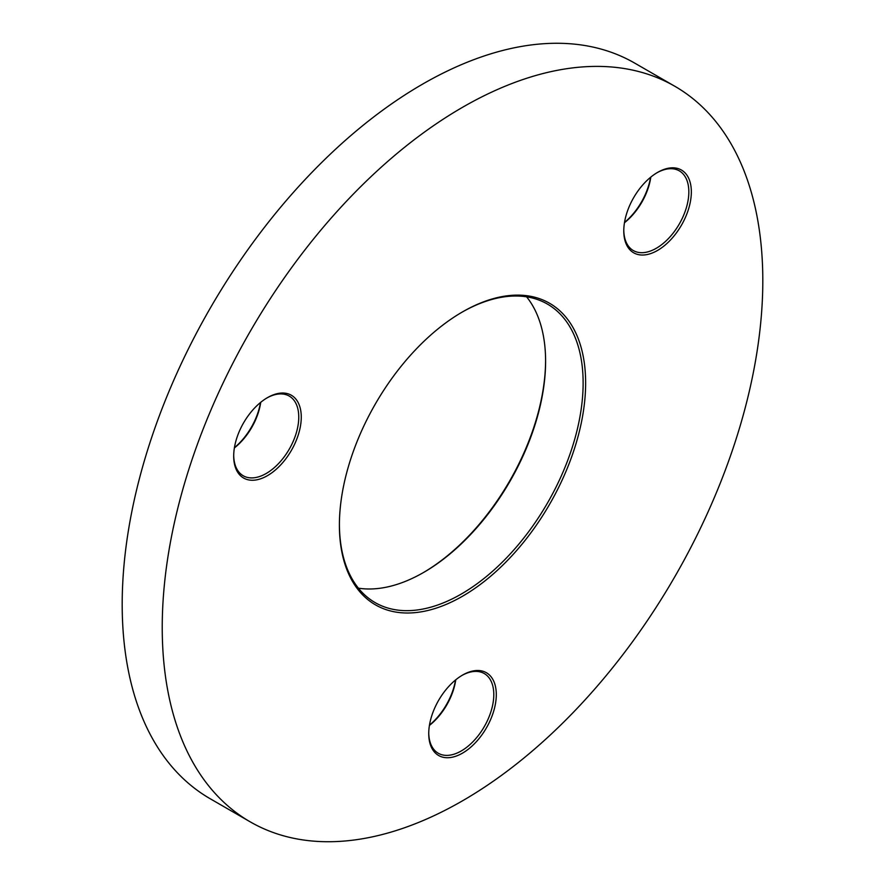 <?xml version="1.0" encoding="UTF-8"?>
<svg xmlns="http://www.w3.org/2000/svg" width="885" height="885" viewBox="0 0 885 885"><rect width="100%" height="100%" fill="white"/><g stroke="black" fill="none" stroke-linecap="round" stroke-linejoin="round"><path stroke-width="1.33" d="M423.107 572.739A174.113 100.525 120 0 0 545.591 360.582M526.608 296.829A172.343 99.507 -60 0 1 545.602 361.301A172.343 99.507 -60 0 1 423.738 572.385A172.343 99.507 -60 0 1 423.727 572.385A172.343 99.507 -60 0 1 358.392 588.171M462.512 311.896L462.523 311.896A174.113 100.525 -60 0 1 585.638 382.973A174.113 100.525 -60 0 1 462.523 596.225A174.113 100.525 -60 0 1 339.397 525.137A174.113 100.525 -60 0 1 462.512 311.896A174.113 100.525 -60 0 1 462.523 311.896M339.409 524.418A172.343 99.507 120 0 0 375.096 602.585A172.343 99.507 120 0 0 461.273 594.056A172.343 99.507 120 0 0 573.856 442.179A172.343 99.507 120 0 0 547.439 304.086A172.343 99.507 120 0 0 461.893 312.261M462.523 675.111L462.523 675.1A47.779 27.579 -60 0 1 496.297 694.614A47.779 27.579 -60 0 1 462.523 753.124A47.779 27.579 -60 0 1 428.738 733.621A47.779 27.579 -60 0 1 462.523 675.111A47.779 27.579 -60 0 1 462.523 675.1M428.738 732.891A46.009 26.561 120 0 0 438.263 753.235A46.009 26.561 120 0 0 461.273 750.956A46.009 26.561 120 0 0 491.319 710.412A46.009 26.561 120 0 0 484.272 673.551A46.009 26.561 120 0 0 461.893 675.476M429.468 725.125A47.779 27.579 120 0 0 455.532 679.979M455.764 679.791A46.009 26.561 -60 0 1 429.424 725.423M657.555 172.42L657.555 172.42A47.779 27.579 -60 0 1 691.34 191.923A47.779 27.579 -60 0 1 657.555 250.433A47.779 27.579 -60 0 1 623.781 230.93A47.779 27.579 -60 0 1 657.555 172.42L657.555 172.42M623.781 230.2A46.009 26.561 120 0 0 633.306 250.543A46.009 26.561 120 0 0 656.305 248.265A46.009 26.561 120 0 0 686.362 207.721A46.009 26.561 120 0 0 679.315 170.86A46.009 26.561 120 0 0 656.924 172.785M624.511 222.445A47.779 27.579 120 0 0 650.575 177.288M650.807 177.1A46.009 26.561 -60 0 1 624.456 222.732M267.48 397.63L267.48 397.63A47.779 27.579 -60 0 1 301.265 417.134A47.779 27.579 -60 0 1 267.48 475.643A47.779 27.579 -60 0 1 233.695 456.14A47.779 27.579 -60 0 1 267.48 397.63L267.48 397.63M233.706 455.41A46.009 26.561 120 0 0 243.22 475.754A46.009 26.561 120 0 0 266.23 473.475A46.009 26.561 120 0 0 296.287 432.931A46.009 26.561 120 0 0 289.229 396.071A46.009 26.561 120 0 0 266.85 397.996M234.425 447.655A47.779 27.579 120 0 0 260.489 402.509M260.721 402.321A46.009 26.561 -60 0 1 234.381 447.943M462.523 107.317A424.667 245.178 120 0 0 185.087 481.54A424.667 245.178 120 0 0 250.189 821.833A424.667 245.178 120 0 0 462.523 800.803A424.667 245.178 120 0 0 739.948 426.581A424.667 245.178 120 0 0 674.857 86.287A424.667 245.178 120 0 0 462.523 107.317M674.857 86.287L634.811 63.167A424.667 245.178 120 0 0 422.477 84.197A424.667 245.178 120 0 0 145.052 458.419A424.667 245.178 120 0 0 210.143 798.712L250.189 821.833"/></g></svg>
